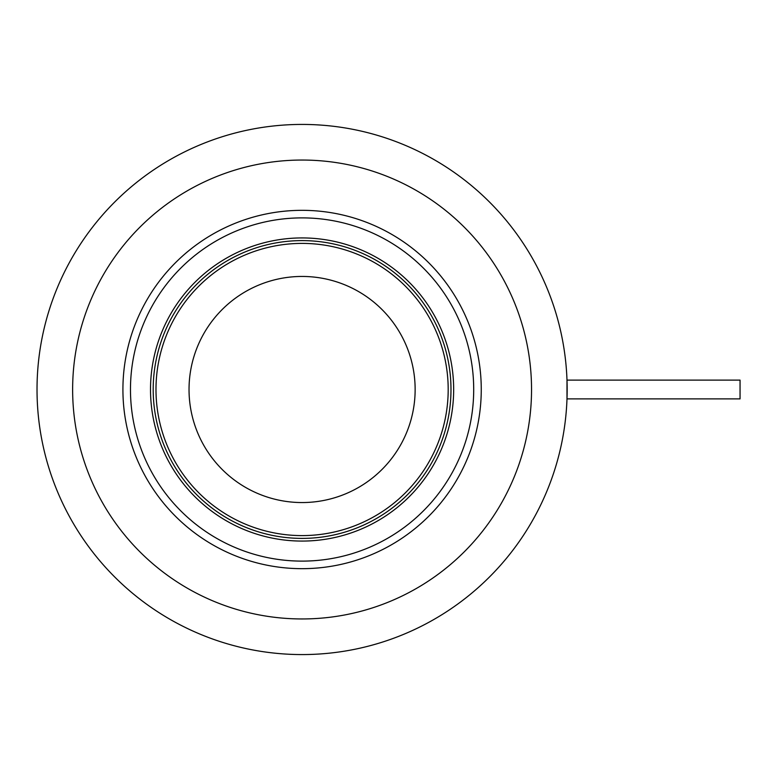 <?xml version="1.0" encoding="UTF-8"?>
<svg xmlns="http://www.w3.org/2000/svg" width="779" height="779" viewBox="0 0 779 779"><rect width="100%" height="100%" fill="white"/><g stroke="black" fill="none" stroke-linecap="round" stroke-linejoin="round"><path stroke-width="1.17" d="M740.05 380.103L740.05 398.897L566.985 398.897L566.985 380.103L740.05 380.103M302.086 618.954A229.454 229.454 0 0 1 72.632 389.5A229.454 229.454 0 0 1 302.086 160.046A229.454 229.454 0 0 1 531.541 389.5A229.454 229.454 0 0 1 302.086 618.954M302.086 535.601A146.101 146.101 0 0 0 448.188 389.5A146.101 146.101 0 0 0 302.086 243.399A146.101 146.101 0 0 0 155.985 389.5A146.101 146.101 0 0 0 302.086 535.601M302.086 276.448A113.052 113.052 0 0 0 189.034 389.5A113.052 113.052 0 0 0 302.086 502.552A113.052 113.052 0 0 0 415.139 389.5A113.052 113.052 0 0 0 302.086 276.448M567.131 385.887L566.985 380.103M302.086 654.574A265.074 265.074 0 0 0 567.161 389.5A265.074 265.074 0 0 0 302.086 124.426A265.074 265.074 0 0 0 37.022 389.5A265.074 265.074 0 0 0 302.086 654.574M302.086 538.396A148.896 148.896 0 0 1 153.19 389.5A148.896 148.896 0 0 1 302.086 240.604A148.896 148.896 0 0 1 450.983 389.5A148.896 148.896 0 0 1 302.086 538.396M302.086 541.074A151.574 151.574 0 0 1 150.513 389.5A151.574 151.574 0 0 1 302.086 237.926A151.574 151.574 0 0 1 453.66 389.5A151.574 151.574 0 0 1 302.086 541.074M302.086 217.886A171.614 171.614 0 0 1 473.7 389.5A171.614 171.614 0 0 1 302.086 561.114A171.614 171.614 0 0 1 130.473 389.5A171.614 171.614 0 0 1 302.086 217.886M302.086 568.67A179.17 179.17 0 0 1 122.916 389.5A179.17 179.17 0 0 1 302.086 210.33A179.17 179.17 0 0 1 481.256 389.5A179.17 179.17 0 0 1 302.086 568.67"/></g></svg>
